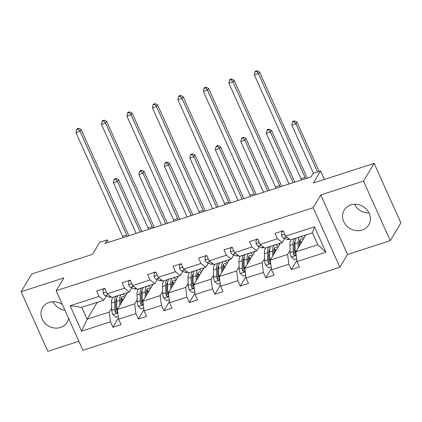 <?xml version="1.0" encoding="UTF-8"?>
<svg xmlns="http://www.w3.org/2000/svg" width="422" height="422" viewBox="0 0 422 422"><rect width="100%" height="100%" fill="white"/><g stroke="black" fill="none" stroke-linecap="round" stroke-linejoin="round"><path stroke-width="0.63" d="M350.824 204.95A14.327 12.787 -149.1 0 0 344.178 210.14A14.327 12.787 -149.1 0 0 346.251 225.48A14.327 12.787 -149.1 0 0 362.108 230.053A14.327 12.787 -149.1 0 0 368.754 224.863A14.327 12.787 -149.1 0 0 366.676 209.523A14.327 12.787 -149.1 0 0 350.824 204.95M354.559 204.301A14.327 12.787 -149.1 0 0 369.002 212.952M62.366 304.526A14.327 12.787 -149.1 0 0 49.258 302.363A14.327 12.787 -149.1 0 0 42.611 307.554A14.327 12.787 -149.1 0 0 44.69 322.893A14.327 12.787 -149.1 0 0 60.541 327.472A14.327 12.787 -149.1 0 0 67.188 322.281A14.327 12.787 -149.1 0 0 68.633 318.468M52.998 301.714A14.327 12.787 -149.1 0 0 64.935 310.244M320.783 194.932L347.549 254.477L390.266 240.677L363.506 181.128L320.783 194.932L313.129 207.708L56.163 290.721L63.817 277.94L21.1 291.739L47.86 351.289L78.877 341.266M21.1 291.739L31.734 273.989L92.502 254.36L99.734 242.291L107.167 239.891L105.041 243.436L311.04 176.892L313.166 173.342L320.599 170.942L313.367 183.011L374.14 163.383L400.9 222.932L390.266 240.677M363.506 181.128L374.14 163.383M347.549 254.477L339.889 267.258L82.923 350.271L56.163 290.721M305.903 234.917L295.769 251.828L317.819 244.707L325.932 252.229L297.019 261.571L299.441 266.962L291.275 269.6L296.856 260.29M295.769 251.828L297.019 261.571M313.129 207.708L339.889 267.258M280.414 243.151L270.28 260.063L287.598 254.466L288.848 264.209L291.275 269.6M288.848 264.209L271.536 269.8L273.957 275.197L265.791 277.834L271.367 268.519M254.93 251.38L244.797 268.292L262.115 262.7L263.365 272.443L265.791 277.834M263.365 272.443L246.052 278.035L248.474 283.426L240.303 286.063L245.884 276.753M229.447 259.614L219.313 276.526L236.631 270.935L237.881 280.672L240.303 286.063M237.881 280.672L220.564 286.269L222.99 291.66L214.819 294.298L220.4 284.987M203.963 267.849L193.83 284.76L211.148 279.164L212.398 288.906L214.819 294.298M212.398 288.906L195.08 294.498L197.507 299.889L189.336 302.532L194.917 293.216M178.48 276.078L168.346 292.989L185.664 287.398L186.914 297.141L189.336 302.532M186.914 297.141L169.597 302.732L172.018 308.123L163.852 310.761L169.433 301.45M152.996 284.312L142.863 301.224L160.181 295.632L161.431 305.37L163.852 310.761M161.431 305.37L144.113 310.967L146.534 316.358L138.369 318.995L143.949 309.679M127.513 292.541L117.379 309.458L134.692 303.861L135.947 313.604L138.369 318.995M135.947 313.604L118.629 319.196L121.051 324.587L112.885 327.229L118.466 317.914M97.287 302.305L87.154 319.217L109.208 312.095L110.459 321.838L112.885 327.229M110.459 321.838L81.546 331.175L70.121 305.75L99.033 296.408L96.612 291.016L104.777 288.379L107.199 293.77L124.516 288.173L122.095 282.782L130.261 280.145L132.687 285.536L150 279.944L147.579 274.553L155.744 271.91L158.171 277.301L175.483 271.71L173.062 266.319L181.228 263.681L183.654 269.072L200.967 263.476L198.546 258.085L206.717 255.447L209.138 260.838L226.456 255.247L224.029 249.856L232.2 247.213L234.621 252.604L251.939 247.012L249.513 241.621L257.684 238.984L260.105 244.375L277.423 238.778L275.002 233.387L283.167 230.75L285.588 236.141L314.506 226.799L325.932 252.229M260.105 244.375L264.932 248.152L282.244 242.56L284.708 238.451M282.244 242.56L277.423 238.778M294.925 242.239L294.234 243.399M290.062 250.357L287.598 254.466M270.28 260.063L271.536 269.8M234.621 252.604L239.448 256.386L256.761 250.789L259.224 246.68M256.761 250.789L251.939 247.012M269.442 250.468L268.745 251.628M264.578 258.591L262.115 262.7M244.797 268.292L246.052 278.035M209.138 260.838L213.965 264.615L231.277 259.024L233.741 254.914M231.277 259.024L226.456 255.247M243.958 258.702L243.262 259.862M239.095 266.825L236.631 270.935M219.313 276.526L220.564 286.269M183.654 269.072L188.476 272.849L205.794 267.253L208.257 263.143M205.794 267.253L200.967 263.476M218.475 266.931L217.778 268.097M213.611 275.054L211.148 279.164M193.83 284.76L195.08 294.498M158.171 277.301L162.992 281.084L180.31 275.487L182.773 271.378M180.31 275.487L175.483 271.71M192.991 275.165L192.295 276.326M188.122 283.289L185.664 287.398M168.346 292.989L169.597 302.732M132.687 285.536L137.509 289.313L154.827 283.721L157.29 279.612M154.827 283.721L150 279.944M167.508 283.399L166.811 284.56M162.639 291.523L160.181 295.632M142.863 301.224L144.113 310.967M107.199 293.77L112.025 297.547L129.343 291.95L131.801 287.841M129.343 291.95L124.516 288.173M142.024 291.628L141.328 292.794M137.155 299.752L134.692 303.861M117.379 309.458L118.629 319.196M70.121 305.75L81.805 307.311L103.859 300.184L106.318 296.075M103.859 300.184L99.033 296.408M108.29 242.386L107.167 239.891M324.418 179.44L320.599 170.942M317.819 244.707L312.47 232.796L290.415 239.918L285.588 236.141M116.541 299.863L115.844 301.023M111.672 307.986L109.208 312.095M81.805 307.311L87.154 319.217L81.546 331.175M126.753 293.812L126.352 292.921M152.237 285.578L151.836 284.686M177.72 277.349L177.319 276.452M203.204 269.115L202.803 268.223M228.687 260.88L228.286 259.989M254.171 252.651L253.77 251.755M279.654 244.417L279.253 243.526M305.143 236.183L304.742 235.291M314.506 226.799L312.47 232.796M104.93 288.722L103.284 289.255L103.1 293A4.869 1.73 72.1 0 0 105.173 295.637L108.85 297.051A14.047 4.99 72.1 0 0 110.332 297.146L111.165 296.872M107.352 293.886A4.869 1.73 72.1 0 0 108.28 294.635L108.327 294.651M106.682 292.615L106.798 293.116A4.869 1.73 72.1 0 0 107.125 293.601M123.118 237.602A9.184 3.26 72.1 0 0 122.586 236.325L75.971 132.598L80.053 131.279L78.207 129.048L78.634 128.341L76.999 128.868L76.577 129.575L78.207 129.048M127.201 236.278A9.184 3.26 72.1 0 0 126.674 235.007L80.053 131.279L81.119 129.501L127.734 233.229A13.773 4.895 -107.9 0 1 128.763 235.777M81.119 129.501L78.634 128.341M76.577 129.575L75.971 132.598M103.58 288.764L103.284 289.255M120.85 303.666L120.792 301.619A11.663 4.141 -107.9 0 1 122.528 296.592A11.663 4.141 -107.9 0 1 124.706 297.225M119.837 305.349L119.7 300.374A14.047 4.99 -107.9 0 1 121.362 294.53M122.269 294.239A14.047 4.99 -107.9 0 1 125.439 296.001M118.281 316.479L115.871 317.254L112.79 314.564A4.869 1.73 -107.9 0 1 111.735 310.228L111.535 303.017A14.047 4.99 -107.9 0 1 113.191 297.167M116.203 299.631A11.663 4.141 -107.9 0 1 116.614 299.921M116.298 296.165A14.047 4.99 72.1 0 0 114.636 302.015L114.837 309.226A4.869 1.73 72.1 0 0 115.406 312.269L115.855 312.866L116.873 312.96L117.342 312.486L117.369 311.636A4.869 1.73 -107.9 0 1 116.799 308.593L116.599 301.382A14.047 4.99 -107.9 0 1 118.255 295.532M123.155 299.81A11.663 4.141 72.1 0 0 121.267 297.99M122.633 300.686A14.047 4.99 72.1 0 0 121.103 298.47M117.801 295.928A14.047 4.99 72.1 0 0 117.205 295.875M115.406 312.269L116.018 311.246A2.479 0.881 -107.9 0 1 115.929 310.471L115.728 303.254A11.663 4.141 -107.9 0 1 116.73 298.729M120.834 300.005A11.663 4.141 -107.9 0 1 122.053 301.651M140.241 232.068L117.495 181.455L113.412 182.773L136.158 233.387M114.441 179.044L114.014 179.751L115.649 179.223L116.076 178.517L114.441 179.044M115.649 179.223L117.495 181.455L118.561 179.682L141.866 231.541M118.561 179.682L116.076 178.517M114.014 179.751L113.412 182.773M130.419 280.488L128.773 281.02L128.583 284.766A4.869 1.73 72.1 0 0 130.662 287.403L134.338 288.817A14.047 4.99 72.1 0 0 135.815 288.912L136.649 288.643M132.835 285.652A4.869 1.73 72.1 0 0 133.763 286.401L133.816 286.422M132.165 284.386L132.281 284.882A4.869 1.73 72.1 0 0 132.608 285.367M148.602 229.368A9.184 3.26 72.1 0 0 148.075 228.091L101.454 124.363L105.537 123.045L103.691 120.819L104.118 120.106L102.483 120.634L102.061 121.346L103.691 120.819M152.685 228.049A9.184 3.26 72.1 0 0 152.157 226.772L105.537 123.045L106.602 121.272L153.218 224.995A13.773 4.895 -107.9 0 1 154.246 227.542M106.602 121.272L104.118 120.106M102.061 121.346L101.454 124.363M129.063 280.53L128.773 281.02M155.903 272.259L154.257 272.786L154.067 276.537A4.869 1.73 72.1 0 0 156.145 279.169L159.822 280.583A14.047 4.99 72.1 0 0 161.299 280.677L162.132 280.408M158.319 277.423A4.869 1.73 72.1 0 0 159.247 278.167L159.3 278.188M157.654 276.152L157.765 276.653A4.869 1.73 72.1 0 0 158.092 277.133M174.086 221.133A9.184 3.26 72.1 0 0 173.558 219.857L126.938 116.134L131.026 114.81L129.179 112.584L129.601 111.872L127.966 112.4L127.544 113.112L129.179 112.584M178.168 219.815A9.184 3.26 72.1 0 0 177.641 218.538L131.026 114.81L132.086 113.038L178.706 216.766A13.773 4.895 -107.9 0 1 179.735 219.308M132.086 113.038L129.601 111.872M127.544 113.112L126.938 116.134M154.547 272.301L154.257 272.786M146.334 295.432L146.276 293.385A11.663 4.141 -107.9 0 1 148.011 288.363A11.663 4.141 -107.9 0 1 150.19 288.991M145.326 297.114L145.184 292.145A14.047 4.99 -107.9 0 1 146.845 286.295M147.753 286.005A14.047 4.99 -107.9 0 1 150.923 287.772M143.765 308.245L141.354 309.025L138.279 306.335A4.869 1.73 -107.9 0 1 137.219 301.999L137.018 294.783A14.047 4.99 -107.9 0 1 138.68 288.938M141.686 291.396A11.663 4.141 -107.9 0 1 142.098 291.686M141.781 287.936A14.047 4.99 72.1 0 0 140.12 293.781L140.32 300.997A4.869 1.73 72.1 0 0 140.89 304.035L141.338 304.631L142.356 304.726L142.826 304.257L142.852 303.402A4.869 1.73 -107.9 0 1 142.283 300.364L142.082 293.148A14.047 4.99 -107.9 0 1 143.744 287.303M148.639 291.581A11.663 4.141 72.1 0 0 146.75 289.761M148.117 292.451A14.047 4.99 72.1 0 0 146.587 290.241M143.29 287.698A14.047 4.99 72.1 0 0 142.689 287.64M140.89 304.035L141.502 303.012A2.479 0.881 -107.9 0 1 141.412 302.236L141.212 295.025A11.663 4.141 -107.9 0 1 142.214 290.494M146.318 291.771A11.663 4.141 -107.9 0 1 147.536 293.422M165.725 223.834L142.979 173.22L138.896 174.539L161.642 225.153M139.925 170.81L139.497 171.522L141.133 170.994L141.56 170.282L139.925 170.81M141.133 170.994L142.979 173.22L144.044 171.448L167.349 223.312M144.044 171.448L141.56 170.282M139.497 171.522L138.896 174.539M171.817 287.197L171.759 285.156A11.663 4.141 -107.9 0 1 173.495 280.129A11.663 4.141 -107.9 0 1 175.673 280.762M170.81 288.88L170.667 283.911A14.047 4.99 -107.9 0 1 172.329 278.066M173.236 277.771A14.047 4.99 -107.9 0 1 176.407 279.538M169.248 300.016L166.843 300.791L163.762 298.101A4.869 1.73 -107.9 0 1 162.702 293.765L162.502 286.549A14.047 4.99 -107.9 0 1 164.163 280.704M167.17 283.162A11.663 4.141 -107.9 0 1 167.581 283.457M167.265 279.702A14.047 4.99 72.1 0 0 165.603 285.546L165.809 292.762A4.869 1.73 72.1 0 0 166.373 295.801L166.822 296.402L167.84 296.497L168.309 296.022L168.336 295.168A4.869 1.73 -107.9 0 1 167.766 292.129L167.566 284.913A14.047 4.99 -107.9 0 1 169.227 279.069M174.122 283.347A11.663 4.141 72.1 0 0 172.234 281.527M173.6 284.217A14.047 4.99 72.1 0 0 172.07 282.007M168.774 279.464A14.047 4.99 72.1 0 0 168.172 279.406M166.373 295.801L166.985 294.783A2.479 0.881 -107.9 0 1 166.896 294.007L166.695 286.791A11.663 4.141 -107.9 0 1 167.698 282.265M171.801 283.542A11.663 4.141 -107.9 0 1 173.02 285.188M191.208 215.605L168.462 164.991L164.38 166.31L187.125 216.924M165.408 162.581L164.981 163.288L166.616 162.76L167.043 162.053L165.408 162.581M166.616 162.76L168.462 164.991L169.528 163.214L192.833 215.078M169.528 163.214L167.043 162.053M164.981 163.288L164.38 166.31M181.386 264.024L179.74 264.557L179.55 268.302A4.869 1.73 72.1 0 0 181.629 270.94L185.305 272.354A14.047 4.99 72.1 0 0 186.782 272.448L187.621 272.174M183.802 269.189A4.869 1.73 72.1 0 0 184.73 269.938L184.783 269.953M183.137 267.917L183.253 268.418A4.869 1.73 72.1 0 0 183.575 268.904M199.569 212.904A9.184 3.26 72.1 0 0 199.042 211.628L152.421 107.9L156.509 106.581L154.663 104.35L155.085 103.643L153.455 104.171L153.028 104.878L154.663 104.35M203.652 211.586A9.184 3.26 72.1 0 0 203.124 210.309L156.509 106.581L157.57 104.804L204.19 208.531A13.773 4.895 -107.9 0 1 205.219 211.079M157.57 104.804L155.085 103.643M153.028 104.878L152.421 107.9M180.03 264.067L179.74 264.557M197.301 278.968L197.243 276.922A11.663 4.141 -107.9 0 1 198.984 271.9A11.663 4.141 -107.9 0 1 201.157 272.528M196.293 280.651L196.156 275.682A14.047 4.99 -107.9 0 1 197.812 269.832M198.72 269.542A14.047 4.99 -107.9 0 1 201.89 271.304M194.732 291.781L192.327 292.562L189.246 289.867A4.869 1.73 -107.9 0 1 188.186 285.536L187.985 278.32A14.047 4.99 -107.9 0 1 189.647 272.47M192.654 274.933A11.663 4.141 -107.9 0 1 193.065 275.223M192.748 271.467A14.047 4.99 72.1 0 0 191.092 277.317L191.293 284.528A4.869 1.73 72.1 0 0 191.857 287.572L192.305 288.168L193.323 288.263L193.793 287.788L193.819 286.939A4.869 1.73 -107.9 0 1 193.25 283.895L193.049 276.684A14.047 4.99 -107.9 0 1 194.711 270.834M199.611 275.112A11.663 4.141 72.1 0 0 197.718 273.292M199.089 275.988A14.047 4.99 72.1 0 0 197.554 273.772M194.257 271.235A14.047 4.99 72.1 0 0 193.656 271.177M191.857 287.572L192.469 286.549A2.479 0.881 -107.9 0 1 192.379 285.773L192.179 278.557A11.663 4.141 -107.9 0 1 193.186 274.031M197.285 275.308A11.663 4.141 -107.9 0 1 198.504 276.953M216.692 207.371L193.946 156.757L189.863 158.076L212.609 208.69M190.892 154.346L190.47 155.059L192.1 154.531L192.527 153.819L190.892 154.346M192.1 154.531L193.946 156.757L195.011 154.985L218.322 206.843M195.011 154.985L192.527 153.819M190.47 155.059L189.863 158.076M206.87 255.79L205.224 256.323L205.034 260.068A4.869 1.73 72.1 0 0 207.112 262.706L210.789 264.119A14.047 4.99 72.1 0 0 212.266 264.214L213.105 263.945M209.286 260.954A4.869 1.73 72.1 0 0 210.214 261.703L210.267 261.724M208.621 259.688L208.737 260.184A4.869 1.73 72.1 0 0 209.064 260.669M225.053 204.67A9.184 3.26 72.1 0 0 224.525 203.393L177.91 99.666L181.993 98.347L180.147 96.121L180.569 95.409L178.939 95.936L178.511 96.649L180.147 96.121M229.141 203.351A9.184 3.26 72.1 0 0 228.608 202.075L181.993 98.347L183.053 96.575L229.673 200.302A13.773 4.895 -107.9 0 1 230.702 202.845M183.053 96.575L180.569 95.409M178.511 96.649L177.91 99.666M205.514 255.832L205.224 256.323M222.784 270.734L222.726 268.693A11.663 4.141 -107.9 0 1 224.467 263.666A11.663 4.141 -107.9 0 1 226.646 264.293M221.777 272.417L221.64 267.448A14.047 4.99 -107.9 0 1 223.296 261.603M224.203 261.308A14.047 4.99 -107.9 0 1 227.374 263.075M220.215 283.547L217.81 284.328L214.729 281.638A4.869 1.73 -107.9 0 1 213.669 277.301L213.469 270.085A14.047 4.99 -107.9 0 1 215.13 264.241M218.137 266.699A11.663 4.141 -107.9 0 1 218.549 266.994M218.232 263.238A14.047 4.99 72.1 0 0 216.576 269.083L216.776 276.299A4.869 1.73 72.1 0 0 217.341 279.338L217.789 279.934L218.807 280.029L219.276 279.559L219.303 278.705A4.869 1.73 -107.9 0 1 218.733 275.666L218.533 268.45A14.047 4.99 -107.9 0 1 220.194 262.605M225.095 266.883A11.663 4.141 72.1 0 0 223.201 265.063M224.573 267.754A14.047 4.99 72.1 0 0 223.038 265.543M219.741 263.001A14.047 4.99 72.1 0 0 219.139 262.943M217.341 279.338L217.952 278.314A2.479 0.881 -107.9 0 1 217.863 277.539L217.662 270.328A11.663 4.141 -107.9 0 1 218.67 265.797M222.769 267.073A11.663 4.141 -107.9 0 1 223.992 268.724M242.181 199.137L219.429 148.523L215.347 149.847L238.092 200.455M216.375 146.112L215.953 146.824L217.583 146.297L218.01 145.585L216.375 146.112M217.583 146.297L219.429 148.523L220.495 146.75L243.805 198.614M220.495 146.75L218.01 145.585M215.953 146.824L215.347 149.847M232.353 247.561L230.707 248.089L230.523 251.839A4.869 1.73 72.1 0 0 232.596 254.471L236.273 255.885A14.047 4.99 72.1 0 0 237.75 255.98L238.588 255.711M234.769 252.725A4.869 1.73 72.1 0 0 235.698 253.469L235.75 253.49M234.105 251.454L234.221 251.955A4.869 1.73 72.1 0 0 234.548 252.44M250.536 196.436A9.184 3.26 72.1 0 0 250.009 195.164L203.393 91.437L207.476 90.113L205.63 87.887L206.057 87.175L204.422 87.702L203.995 88.414L205.63 87.887M254.624 195.117A9.184 3.26 72.1 0 0 254.091 193.84L207.476 90.113L208.542 88.34L255.157 192.068A13.773 4.895 -107.9 0 1 256.186 194.616M208.542 88.34L206.057 87.175M203.995 88.414L203.393 91.437M231.003 247.603L230.707 248.089M248.268 262.5L248.21 260.458A11.663 4.141 -107.9 0 1 249.951 255.431A11.663 4.141 -107.9 0 1 252.129 256.064M247.26 264.183L247.123 259.213A14.047 4.99 -107.9 0 1 248.78 253.369M249.687 253.073A14.047 4.99 -107.9 0 1 252.857 254.841M245.699 275.318L243.294 276.093L240.213 273.403A4.869 1.73 -107.9 0 1 239.153 269.067L238.952 261.851A14.047 4.99 -107.9 0 1 240.614 256.006M243.621 258.464A11.663 4.141 -107.9 0 1 244.037 258.76M243.716 255.004A14.047 4.99 72.1 0 0 242.059 260.849L242.26 268.065A4.869 1.73 72.1 0 0 242.829 271.109L243.272 271.705L244.291 271.8L244.76 271.325L244.786 270.47A4.869 1.73 -107.9 0 1 244.222 267.432L244.016 260.216A14.047 4.99 -107.9 0 1 245.678 254.371M250.578 258.649A11.663 4.141 72.1 0 0 248.685 256.829M250.056 259.519A14.047 4.99 72.1 0 0 248.526 257.309M245.224 254.767A14.047 4.99 72.1 0 0 244.623 254.714M242.829 271.109L243.441 270.085A2.479 0.881 -107.9 0 1 243.346 269.31L243.146 262.094A11.663 4.141 -107.9 0 1 244.153 257.568M248.252 258.844A11.663 4.141 -107.9 0 1 249.476 260.49M267.664 190.908L244.918 140.294L240.83 141.613L263.576 192.226M241.864 137.883L241.437 138.59L243.072 138.063L243.494 137.356L241.864 137.883M243.072 138.063L244.918 140.294L245.979 138.516L269.289 190.38M245.979 138.516L243.494 137.356M241.437 138.59L240.83 141.613M257.837 239.327L256.191 239.86L256.006 243.605A4.869 1.73 72.1 0 0 258.079 246.242L261.756 247.656A14.047 4.99 72.1 0 0 263.233 247.751L264.072 247.482M260.253 244.491A4.869 1.73 72.1 0 0 261.186 245.24L261.234 245.256M259.588 243.225L259.704 243.721A4.869 1.73 72.1 0 0 260.031 244.206M276.025 188.207A9.184 3.26 72.1 0 0 275.492 186.93L228.877 83.203L232.96 81.884L231.114 79.652L231.541 78.946L229.906 79.473L229.478 80.18L231.114 79.652M280.108 186.888A9.184 3.26 72.1 0 0 279.575 185.611L232.96 81.884L234.025 80.106L280.641 183.834A13.773 4.895 -107.9 0 1 281.669 186.382M234.025 80.106L231.541 78.946M229.478 80.18L228.877 83.203M256.486 239.369L256.191 239.86M273.751 254.271L273.699 252.224A11.663 4.141 -107.9 0 1 275.434 247.202A11.663 4.141 -107.9 0 1 277.613 247.83M272.744 255.954L272.607 250.984A14.047 4.99 -107.9 0 1 274.268 245.135M275.17 244.844A14.047 4.99 -107.9 0 1 278.346 246.606M271.182 267.084L268.777 267.864L265.696 265.169A4.869 1.73 -107.9 0 1 264.641 260.838L264.441 253.622A14.047 4.99 -107.9 0 1 266.097 247.772M269.109 250.235A11.663 4.141 -107.9 0 1 269.521 250.526M269.204 246.77A14.047 4.99 72.1 0 0 267.543 252.62L267.743 259.836A4.869 1.73 72.1 0 0 268.313 262.874L268.756 263.47L269.774 263.565L270.249 263.091L270.27 262.241A4.869 1.73 -107.9 0 1 269.705 259.198L269.505 251.987A14.047 4.99 -107.9 0 1 271.161 246.137M276.062 250.415A11.663 4.141 72.1 0 0 274.173 248.6M275.54 251.29A14.047 4.99 72.1 0 0 274.01 249.075M270.708 246.538A14.047 4.99 72.1 0 0 270.106 246.48M268.313 262.874L268.925 261.851A2.479 0.881 -107.9 0 1 268.835 261.076L268.635 253.859A11.663 4.141 -107.9 0 1 269.637 249.333M273.741 250.61A11.663 4.141 -107.9 0 1 274.959 252.256M293.148 182.673L270.402 132.06L266.314 133.378L289.065 183.992M267.348 129.649L266.92 130.361L268.556 129.834L268.978 129.121L267.348 129.649M268.556 129.834L270.402 132.06L271.462 130.287L294.772 182.151M271.462 130.287L268.978 129.121M266.92 130.361L266.314 133.378M283.32 231.092L281.674 231.625L281.49 235.37A4.869 1.73 72.1 0 0 283.563 238.008L287.24 239.422A14.047 4.99 72.1 0 0 288.717 239.517L289.555 239.248M285.741 236.257A4.869 1.73 72.1 0 0 286.67 237.006L286.717 237.027M285.072 234.991L285.188 235.487A4.869 1.73 72.1 0 0 285.515 235.972M301.508 179.972A9.184 3.26 72.1 0 0 300.976 178.696L254.36 74.968L258.443 73.65L256.597 71.424L257.024 70.711L255.389 71.239L254.962 71.951L256.597 71.424M305.591 178.654A9.184 3.26 72.1 0 0 305.064 177.377L258.443 73.65L259.509 71.877L306.124 175.605A13.773 4.895 -107.9 0 1 307.153 178.147M259.509 71.877L257.024 70.711M254.962 71.951L254.36 74.968M281.97 231.135L281.674 231.625M299.235 246.037L299.182 243.995A11.663 4.141 -107.9 0 1 300.918 238.968A11.663 4.141 -107.9 0 1 303.096 239.596M298.227 247.719L298.09 242.75A14.047 4.99 -107.9 0 1 299.752 236.906M300.659 236.61A14.047 4.99 -107.9 0 1 303.829 238.377M296.671 258.85L294.261 259.63L291.18 256.94A4.869 1.73 -107.9 0 1 290.125 252.604L289.925 245.388A14.047 4.99 -107.9 0 1 291.581 239.543M294.593 242.001A11.663 4.141 -107.9 0 1 295.004 242.297M294.688 238.541A14.047 4.99 72.1 0 0 293.026 244.385L293.227 251.602A4.869 1.73 72.1 0 0 293.796 254.64L294.239 255.236L295.263 255.336L295.732 254.862L295.753 254.007A4.869 1.73 -107.9 0 1 295.189 250.969L294.989 243.752A14.047 4.99 -107.9 0 1 296.645 237.908M301.545 242.186A11.663 4.141 72.1 0 0 299.657 240.366M301.023 243.056A14.047 4.99 72.1 0 0 299.493 240.846M296.191 238.303A14.047 4.99 72.1 0 0 295.59 238.245M293.796 254.64L294.408 253.622A2.479 0.881 -107.9 0 1 294.319 252.847L294.118 245.63A11.663 4.141 -107.9 0 1 295.12 241.099M299.224 242.376A11.663 4.141 -107.9 0 1 300.443 244.027M317.508 171.944L295.885 123.825L291.802 125.149L313.425 173.263M292.831 121.415L292.404 122.127L294.039 121.599L294.461 120.887L292.831 121.415M294.039 121.599L295.885 123.825L296.946 122.053L319.132 171.416M296.946 122.053L294.461 120.887M292.404 122.127L291.802 125.149M106.344 291.86L103.105 292.905M110.648 296.471L108.85 297.051M108.28 294.635L105.173 295.637M122.586 236.325L126.674 235.007M112.869 314.633L117.838 313.029M116.599 301.382L119.7 300.374M121.531 302.527L120.824 302.759M111.535 303.017L114.636 302.015M116.799 308.593L118.155 308.155M111.735 310.228L114.837 309.226M131.828 283.626L128.589 284.671M136.132 288.237L134.338 288.817M133.763 286.401L130.662 287.403M148.075 228.091L152.157 226.772M157.311 275.397L154.072 276.442M161.615 280.002L159.822 280.583M159.247 278.167L156.145 279.169M173.558 219.857L177.641 218.538M138.353 306.398L143.322 304.795M142.082 293.148L145.184 292.145M147.014 294.298L146.307 294.524M137.018 294.783L140.12 293.781M142.283 300.364L143.638 299.926M137.219 301.999L140.32 300.997M163.836 298.169L168.805 296.566M167.566 284.913L170.667 283.911M172.498 286.063L171.791 286.29M162.502 286.549L165.603 285.546M167.766 292.129L169.127 291.692M162.702 293.765L165.809 292.762M182.795 267.163L179.556 268.207M187.099 271.773L185.305 272.354M184.73 269.938L181.629 270.94M199.042 211.628L203.124 210.309M189.32 289.935L194.289 288.332M193.049 276.684L196.156 275.682M197.981 277.829L197.274 278.061M187.985 278.32L191.092 277.317M193.25 283.895L194.611 283.457M188.186 285.536L191.293 284.528M208.278 258.929L205.039 259.978M212.588 263.539L210.789 264.119M210.214 261.703L207.112 262.706M224.525 203.393L228.608 202.075M214.803 281.701L219.772 280.097M218.533 268.45L221.64 267.448M223.465 269.6L222.758 269.827M213.469 270.085L216.576 269.083M218.733 275.666L220.094 275.228M213.669 277.301L216.776 276.299M233.762 250.7L230.523 251.744M238.071 255.305L236.273 255.885M235.698 253.469L232.596 254.471M250.009 195.164L254.091 193.84M240.292 273.472L245.256 271.868M244.016 260.216L247.123 259.213M248.948 261.366L248.242 261.593M238.952 261.851L242.059 260.849M244.222 267.432L245.578 266.994M239.153 269.067L242.26 268.065M259.25 242.465L256.012 243.51M263.555 247.076L261.756 247.656M261.186 245.24L258.079 246.242M275.492 186.93L279.575 185.611M265.776 265.238L270.739 263.634M269.505 251.987L272.607 250.984M274.432 253.137L273.73 253.364M264.441 253.622L267.543 252.62M269.705 259.198L271.061 258.76M264.641 260.838L267.743 259.836M284.734 234.231L281.495 235.281M289.038 238.841L287.24 239.422M286.67 237.006L283.563 238.008M300.976 178.696L305.064 177.377M291.259 257.009L296.228 255.4M294.989 243.752L298.09 242.75M299.915 244.902L299.214 245.129M289.925 245.388L293.026 244.385M295.189 250.969L296.545 250.531M290.125 252.604L293.227 251.602"/></g></svg>
